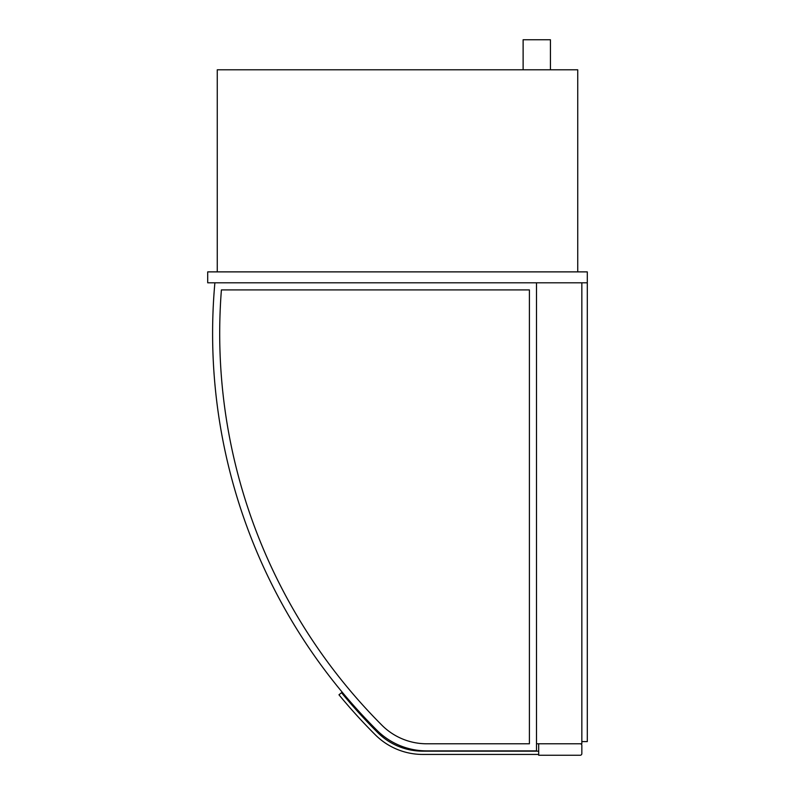 <?xml version="1.0" encoding="UTF-8"?>
<svg xmlns="http://www.w3.org/2000/svg" width="795" height="795" viewBox="0 0 795 795"><rect width="100%" height="100%" fill="white"/><g stroke="black" fill="none" stroke-linecap="round" stroke-linejoin="round"><path stroke-width="1.19" d="M214.889 282.801A561.479 561.479 0 0 0 377.446 730.794A70.457 70.457 0 0 0 427.263 750.878L536.506 750.878L536.506 282.801L536.506 743.782L581.841 743.782L581.841 282.801L581.841 741.596L587.296 741.596L587.296 282.801L207.704 282.801L207.704 271.88L587.296 271.88L587.296 282.801M523.12 69.791L523.12 39.75L550.428 39.75L550.428 69.791M577.736 271.88L577.736 69.791L217.264 69.791L217.264 271.88M580.201 743.782A1.64 1.64 0 0 1 581.841 745.422L581.841 753.61A1.64 1.64 0 0 1 580.201 755.25L538.692 755.25L538.692 743.782M529.4 743.782L427.243 743.782A63.361 63.361 0 0 1 382.435 725.736A554.373 554.373 0 0 1 221.408 289.907L529.4 289.907L529.4 743.782M538.692 754.435L422.741 754.435A67.177 67.177 0 0 1 375.24 734.749A558.199 558.199 0 0 1 338.968 694.79L341.502 692.713A554.92 554.92 0 0 0 377.555 732.433A63.908 63.908 0 0 0 422.741 751.156L538.692 751.156"/></g></svg>
